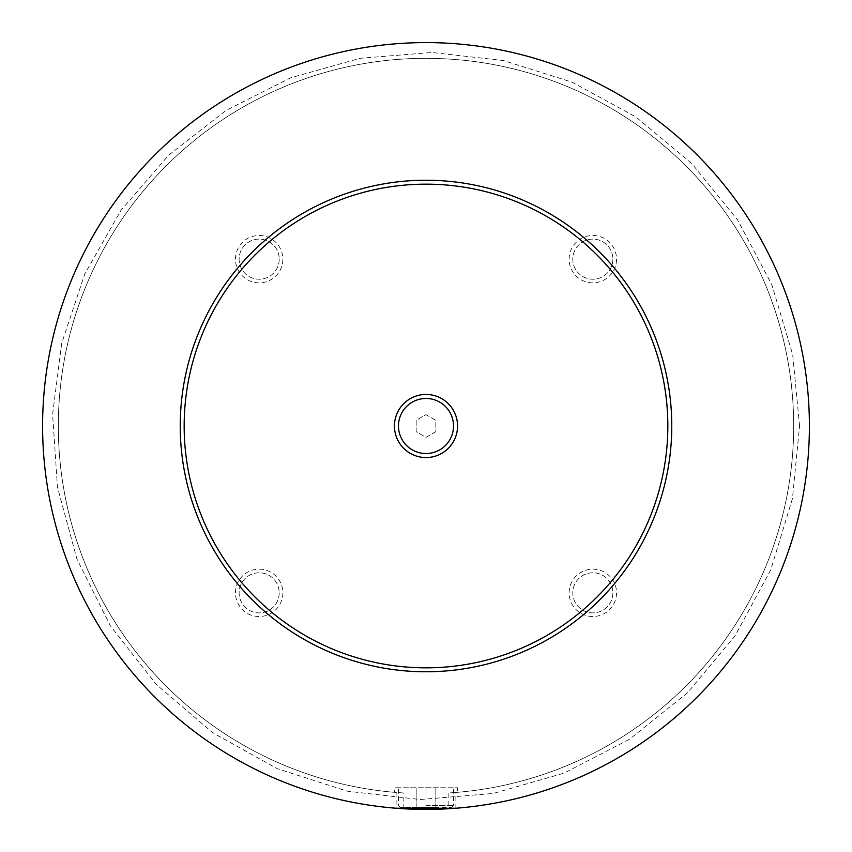 <?xml version="1.0" encoding="UTF-8"?>
<svg xmlns="http://www.w3.org/2000/svg" width="852" height="852" viewBox="0 0 852 852"><rect width="100%" height="100%" fill="white"/><g stroke="black" fill="none" stroke-linecap="round" stroke-linejoin="round"><path stroke-width="0.64" stroke-dasharray="4.26 3.19" d="M448.844 808.718L426 809.4L403.156 808.718A383.4 383.4 0 0 1 42.898 410.77A383.4 383.4 0 0 1 433.615 42.675A383.4 383.4 0 0 1 809.4 426A383.4 383.4 0 0 1 426 809.4A383.4 383.4 0 0 1 42.6 426A383.4 383.4 0 0 1 426 42.6A383.4 383.4 0 0 1 809.4 426A383.4 383.4 0 0 1 426 809.4A383.4 383.4 0 0 1 42.6 426A383.4 383.4 0 0 1 426 42.6A383.4 383.4 0 0 1 809.4 426A383.4 383.4 0 0 1 234.3 758.035A383.4 383.4 0 0 1 234.3 93.965A383.4 383.4 0 0 1 809.4 426A383.4 383.4 0 0 1 448.844 808.718L448.844 792.956L457.46 792.317L457.46 787.77L398.47 787.77L457.46 787.77M398.47 426A27.53 27.53 0 0 1 426 398.47A27.53 27.53 0 0 1 453.53 426A27.53 27.53 0 0 1 426 453.53A27.53 27.53 0 0 1 398.47 426A27.53 27.53 0 0 1 426 398.47A27.53 27.53 0 0 1 453.53 426A27.53 27.53 0 0 1 426 453.53A27.53 27.53 0 0 1 398.47 426A27.53 27.53 0 0 0 426 453.53A27.53 27.53 0 0 0 453.53 426A27.53 27.53 0 0 0 426 398.47A27.53 27.53 0 0 0 398.47 426M426 805.47L453.53 805.47L426 805.47M426 807.43L400.44 807.43L451.56 807.43L416.17 807.43L435.83 807.43L426 807.43L426 787.77L394.54 787.77L435.83 787.77L426 787.77L426 807.43M455.884 808.228L455.884 792.456A367.67 367.67 0 0 0 739.312 233.597A367.67 367.67 0 0 0 112.688 233.597A367.67 367.67 0 0 0 396.116 792.456L396.116 808.228A383.4 383.4 0 0 1 43.122 406.063A383.4 383.4 0 0 1 435.968 42.728A383.4 383.4 0 0 1 809.4 426A383.4 383.4 0 0 1 455.884 808.228M403.156 808.718L403.156 792.956L394.54 792.317L394.54 787.77M569.147 259.168A23.696 23.696 0 0 1 592.832 235.471A23.696 23.696 0 0 1 616.528 259.168A23.696 23.696 0 0 1 592.832 282.853A23.696 23.696 0 0 1 569.147 259.168M612.886 259.168A20.054 20.054 0 0 1 592.832 279.222A20.054 20.054 0 0 1 572.778 259.168A20.054 20.054 0 0 1 592.832 239.114A20.054 20.054 0 0 1 612.886 259.168A20.054 20.054 0 0 1 592.832 279.222A20.054 20.054 0 0 1 572.778 259.168A20.054 20.054 0 0 1 592.832 239.114A20.054 20.054 0 0 1 612.886 259.168M569.147 592.832A23.696 23.696 0 0 1 592.832 569.147A23.696 23.696 0 0 1 616.528 592.832A23.696 23.696 0 0 1 592.832 616.528A23.696 23.696 0 0 1 569.147 592.832M612.886 592.832A20.054 20.054 0 0 1 592.832 612.886A20.054 20.054 0 0 1 572.778 592.832A20.054 20.054 0 0 1 592.832 572.778A20.054 20.054 0 0 1 612.886 592.832A20.054 20.054 0 0 1 592.832 612.886A20.054 20.054 0 0 1 572.778 592.832A20.054 20.054 0 0 1 592.832 572.778A20.054 20.054 0 0 1 612.886 592.832M235.471 592.832A23.696 23.696 0 0 1 259.168 569.147A23.696 23.696 0 0 1 282.853 592.832A23.696 23.696 0 0 1 259.168 616.528A23.696 23.696 0 0 1 235.471 592.832M279.222 592.832A20.054 20.054 0 0 1 259.168 612.886A20.054 20.054 0 0 1 239.114 592.832A20.054 20.054 0 0 1 259.168 572.778A20.054 20.054 0 0 1 279.222 592.832A20.054 20.054 0 0 1 259.168 612.886A20.054 20.054 0 0 1 239.114 592.832A20.054 20.054 0 0 1 259.168 572.778A20.054 20.054 0 0 1 279.222 592.832M235.471 259.168A23.696 23.696 0 0 1 259.168 235.471A23.696 23.696 0 0 1 282.853 259.168A23.696 23.696 0 0 1 259.168 282.853A23.696 23.696 0 0 1 235.471 259.168M279.222 259.168A20.054 20.054 0 0 1 259.168 279.222A20.054 20.054 0 0 1 239.114 259.168A20.054 20.054 0 0 1 259.168 239.114A20.054 20.054 0 0 1 279.222 259.168A20.054 20.054 0 0 1 259.168 279.222A20.054 20.054 0 0 1 239.114 259.168A20.054 20.054 0 0 1 259.168 239.114A20.054 20.054 0 0 1 279.222 259.168M180.23 426A245.77 245.77 0 0 1 426 180.23A245.77 245.77 0 0 1 671.77 426A245.77 245.77 0 0 1 426 671.77A245.77 245.77 0 0 1 180.23 426M403.156 792.956A367.67 367.67 0 0 1 111.463 235.61A367.67 367.67 0 0 1 740.537 235.61A367.67 367.67 0 0 1 448.844 792.956M416.17 807.43L416.17 787.77L416.17 807.43M435.83 807.43L435.83 787.77L435.83 807.43M435.83 431.676L426 437.353L416.17 431.676L416.17 420.324L426 414.647L435.83 420.324L435.83 431.676L426 437.353L416.17 431.676L416.17 420.324L426 414.647L435.83 420.324L435.83 431.676M799.57 426L792.711 354.741L771.869 284.856L737.704 220.093L691.664 163.36L635.741 116.862L572.182 82.218L503.394 60.535L431.868 52.483L360.119 58.287L290.692 77.798L226.068 110.43L168.707 155.149L120.92 210.412L84.731 274.067L61.706 343.25L52.611 414.264L57.457 487.11L76.904 558.944L110.345 625.783L156.299 684.497L212.702 732.699L277.198 768.653L347.211 791.167L420.132 799.517L493.276 793.457L563.971 773.158L629.553 739.248L687.447 692.836L735.223 635.603L770.751 569.85L792.445 498.654L799.57 426M451.56 807.43L453.53 805.47L453.53 787.77M400.44 807.43L398.47 805.47L398.47 787.77"/><path stroke-width="1.28" d="M396.116 808.228L455.884 808.228M457.556 426A31.556 31.556 0 0 0 426 394.444A31.556 31.556 0 0 0 394.444 426A31.556 31.556 0 0 0 426 457.556A31.556 31.556 0 0 0 457.556 426M398.47 426A27.53 27.53 0 0 0 426 453.53A27.53 27.53 0 0 0 453.53 426A27.53 27.53 0 0 0 426 398.47A27.53 27.53 0 0 0 398.47 426M671.77 426A245.77 245.77 0 0 1 426 671.77A245.77 245.77 0 0 1 180.23 426A245.77 245.77 0 0 1 426 180.23A245.77 245.77 0 0 1 671.77 426M809.4 426A383.4 383.4 0 0 1 426 809.4A383.4 383.4 0 0 1 42.6 426A383.4 383.4 0 0 1 426 42.6A383.4 383.4 0 0 1 809.4 426M667.84 426A241.84 241.84 0 0 0 426 184.16A241.84 241.84 0 0 0 184.16 426A241.84 241.84 0 0 0 426 667.84A241.84 241.84 0 0 0 667.84 426"/></g></svg>
